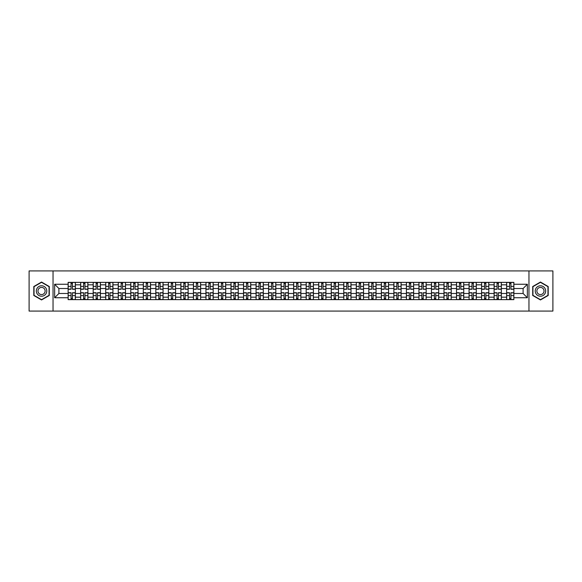 <?xml version="1.0" encoding="UTF-8"?>
<svg xmlns="http://www.w3.org/2000/svg" width="582" height="582" viewBox="0 0 582 582"><rect width="100%" height="100%" fill="white"/><g stroke="black" fill="none" stroke-linecap="round" stroke-linejoin="round"><path stroke-width="0.87" d="M528.965 311.079L552.9 311.079L552.9 270.921L29.1 270.921L29.1 311.079L528.965 311.079L528.965 270.921M80.658 299.635L80.658 284.816L75.362 284.816L75.362 299.635M75.362 284.816L75.362 282.365M80.658 284.816L80.658 282.365M87.889 282.365L87.889 299.635M93.193 299.635L93.193 282.365M100.417 282.365L100.417 299.635M105.72 299.635L105.72 282.365M112.944 282.365L112.944 299.635M118.248 299.635L118.248 282.365M125.472 282.365L125.472 299.635M130.775 299.635L130.775 282.365M138.007 282.365L138.007 299.635M143.303 299.635L143.303 282.365M150.534 282.365L150.534 299.635M155.831 299.635L155.831 282.365M163.062 282.365L163.062 299.635M168.365 299.635L168.365 282.365M175.589 282.365L175.589 299.635M180.893 299.635L180.893 282.365M188.117 282.365L188.117 299.635M193.42 299.635L193.42 282.365M200.645 282.365L200.645 299.635M205.948 299.635L205.948 282.365M213.179 282.365L213.179 299.635M218.476 299.635L218.476 282.365M225.707 282.365L225.707 299.635M231.003 299.635L231.003 282.365M238.234 282.365L238.234 299.635M243.538 299.635L243.538 282.365M250.762 282.365L250.762 299.635M256.065 299.635L256.065 282.365M263.29 282.365L263.29 299.635M268.593 299.635L268.593 282.365M275.824 282.365L275.824 299.635M281.121 299.635L281.121 282.365M288.352 282.365L288.352 299.635M293.648 299.635L293.648 282.365M300.879 282.365L300.879 299.635M306.176 299.635L306.176 282.365M313.407 282.365L313.407 299.635M318.71 299.635L318.71 282.365M325.935 282.365L325.935 299.635M331.238 299.635L331.238 282.365M338.462 282.365L338.462 299.635M343.766 299.635L343.766 282.365M350.997 282.365L350.997 299.635M356.293 299.635L356.293 282.365M363.524 282.365L363.524 299.635M368.821 299.635L368.821 282.365M376.052 282.365L376.052 299.635M381.356 299.635L381.356 282.365M388.58 282.365L388.58 299.635M393.883 299.635L393.883 282.365M401.107 282.365L401.107 299.635M406.411 299.635L406.411 282.365M413.635 282.365L413.635 299.635M418.938 299.635L418.938 282.365M426.169 282.365L426.169 299.635M431.466 299.635L431.466 282.365M438.697 282.365L438.697 299.635M443.993 299.635L443.993 282.365M451.225 282.365L451.225 299.635M456.528 299.635L456.528 282.365M463.752 282.365L463.752 299.635M469.056 299.635L469.056 282.365M476.28 282.365L476.28 299.635M481.583 299.635L481.583 282.365M488.807 282.365L488.807 299.635M494.111 299.635L494.111 282.365M501.342 282.365L501.342 299.635M506.638 299.635L506.638 282.365M506.638 293.488L501.342 293.488M494.111 293.488L488.807 293.488M481.583 293.488L476.28 293.488M469.056 293.488L463.752 293.488M456.528 293.488L451.225 293.488M443.993 293.488L438.697 293.488M431.466 293.488L426.169 293.488M418.938 293.488L413.635 293.488M406.411 293.488L401.107 293.488M393.883 293.488L388.58 293.488M381.356 293.488L376.052 293.488M368.821 293.488L363.524 293.488M356.293 293.488L350.997 293.488M343.766 293.488L338.462 293.488M331.238 293.488L325.935 293.488M318.71 293.488L313.407 293.488M306.176 293.488L300.879 293.488M293.648 293.488L288.352 293.488M281.121 293.488L275.824 293.488M268.593 293.488L263.29 293.488M256.065 293.488L250.762 293.488M243.538 293.488L238.234 293.488M231.003 293.488L225.707 293.488M218.476 293.488L213.179 293.488M205.948 293.488L200.645 293.488M193.42 293.488L188.117 293.488M180.893 293.488L175.589 293.488M168.365 293.488L163.062 293.488M155.831 293.488L150.534 293.488M143.303 293.488L138.007 293.488M130.775 293.488L125.472 293.488M118.248 293.488L112.944 293.488M105.72 293.488L100.417 293.488M93.193 293.488L87.889 293.488M80.658 293.488L75.362 293.488M506.638 288.512L501.342 288.512M494.111 288.512L488.807 288.512M481.583 288.512L476.28 288.512M469.056 288.512L463.752 288.512M456.528 288.512L451.225 288.512M443.993 288.512L438.697 288.512M431.466 288.512L426.169 288.512M418.938 288.512L413.635 288.512M406.411 288.512L401.107 288.512M393.883 288.512L388.58 288.512M381.356 288.512L376.052 288.512M368.821 288.512L363.524 288.512M356.293 288.512L350.997 288.512M343.766 288.512L338.462 288.512M331.238 288.512L325.935 288.512M318.71 288.512L313.407 288.512M306.176 288.512L300.879 288.512M293.648 288.512L288.352 288.512M281.121 288.512L275.824 288.512M268.593 288.512L263.29 288.512M256.065 288.512L250.762 288.512M243.538 288.512L238.234 288.512M231.003 288.512L225.707 288.512M218.476 288.512L213.179 288.512M205.948 288.512L200.645 288.512M193.42 288.512L188.117 288.512M180.893 288.512L175.589 288.512M168.365 288.512L163.062 288.512M155.831 288.512L150.534 288.512M143.303 288.512L138.007 288.512M130.775 288.512L125.472 288.512M118.248 288.512L112.944 288.512M105.72 288.512L100.417 288.512M93.193 288.512L87.889 288.512M80.658 288.512L75.362 288.512M58.898 293.488L68.13 293.488L68.13 288.512L58.898 288.512L58.898 293.488L54.643 297.744L54.643 284.256L68.13 284.256L68.13 288.512M513.87 288.512L513.87 293.488L523.102 293.488L523.102 288.512L513.87 288.512L513.87 282.365L68.13 282.365L68.13 284.256M513.87 284.256L527.357 284.256L527.357 297.744L513.87 297.744L513.87 293.488M68.13 293.488L68.13 299.635L513.87 299.635L513.87 297.744M68.13 297.744L54.643 297.744M53.035 311.079L53.035 270.921M49.295 286.526L41.548 282.052L33.8 286.526L33.8 295.474L41.548 299.948L49.295 295.474L49.295 286.526M548.2 286.526L540.452 282.052L532.705 286.526L532.705 295.474L540.452 299.948L548.2 295.474L548.2 286.526M72.43 298.428L71.062 298.428M71.062 283.572L72.43 283.572M84.957 298.428L83.59 298.428M83.59 283.572L84.957 283.572M97.485 298.428L96.125 298.428M96.125 283.572L97.485 283.572M110.013 298.428L108.652 298.428M108.652 283.572L110.013 283.572M122.547 298.428L121.18 298.428M121.18 283.572L122.547 283.572M135.075 298.428L133.707 298.428M133.707 283.572L135.075 283.572M147.602 298.428L146.235 298.428M146.235 283.572L147.602 283.572M160.13 298.428L158.762 298.428M158.762 283.572L160.13 283.572M172.658 298.428L171.297 298.428M171.297 283.572L172.658 283.572M185.185 298.428L183.825 298.428M183.825 283.572L185.185 283.572M197.72 298.428L196.352 298.428M196.352 283.572L197.72 283.572M210.248 298.428L208.88 298.428M208.88 283.572L210.248 283.572M222.775 298.428L221.407 298.428M221.407 283.572L222.775 283.572M235.303 298.428L233.935 298.428M233.935 283.572L235.303 283.572M247.83 298.428L246.47 298.428M246.47 283.572L247.83 283.572M260.358 298.428L258.997 298.428M258.997 283.572L260.358 283.572M272.893 298.428L271.525 298.428M271.525 283.572L272.893 283.572M285.42 298.428L284.052 298.428M284.052 283.572L285.42 283.572M297.948 298.428L296.58 298.428M296.58 283.572L297.948 283.572M310.475 298.428L309.107 298.428M309.107 283.572L310.475 283.572M323.003 298.428L321.642 298.428M321.642 283.572L323.003 283.572M335.53 298.428L334.17 298.428M334.17 283.572L335.53 283.572M348.065 298.428L346.697 298.428M346.697 283.572L348.065 283.572M360.593 298.428L359.225 298.428M359.225 283.572L360.593 283.572M373.12 298.428L371.752 298.428M371.752 283.572L373.12 283.572M385.648 298.428L384.28 298.428M384.28 283.572L385.648 283.572M398.175 298.428L396.815 298.428M396.815 283.572L398.175 283.572M410.703 298.428L409.342 298.428M409.342 283.572L410.703 283.572M423.238 298.428L421.87 298.428M421.87 283.572L423.238 283.572M435.765 298.428L434.398 298.428M434.398 283.572L435.765 283.572M448.293 298.428L446.925 298.428M446.925 283.572L448.293 283.572M460.82 298.428L459.453 298.428M459.453 283.572L460.82 283.572M473.348 298.428L471.987 298.428M471.987 283.572L473.348 283.572M485.875 298.428L484.515 298.428M484.515 283.572L485.875 283.572M498.41 298.428L497.043 298.428M497.043 283.572L498.41 283.572M510.938 298.428L509.57 298.428M509.57 283.572L510.938 283.572M54.643 284.256L58.898 288.512M523.102 293.488L527.357 297.744M523.102 288.512L527.357 284.256M72.43 289.276L72.43 282.445L75.318 282.445L75.318 289.276L72.43 289.276M71.062 283.492L72.43 283.492M73.594 282.445L68.174 282.445L68.174 289.276L71.062 289.276L71.062 282.445L69.898 282.445M71.062 292.724L71.062 299.555L68.174 299.555L68.174 292.724L71.062 292.724M72.43 298.508L71.062 298.508M69.898 299.555L75.318 299.555L75.318 292.724L72.43 292.724L72.43 299.555L73.594 299.555M84.957 289.276L84.957 282.445L87.846 282.445L87.846 289.276L84.957 289.276M83.59 283.492L84.957 283.492M86.121 282.445L80.702 282.445L80.702 289.276L83.59 289.276L83.59 282.445L82.426 282.445M97.485 289.276L97.485 282.445L100.38 282.445L100.38 289.276L97.485 289.276M96.125 283.492L97.485 283.492M98.649 282.445L93.229 282.445L93.229 289.276L96.125 289.276L96.125 282.445L94.953 282.445M37.03 293.612A5.223 5.223 0 0 0 44.159 295.518A5.223 5.223 0 0 0 46.073 288.388A5.223 5.223 0 0 0 38.936 286.482A5.223 5.223 0 0 0 37.03 293.612M38.456 292.79A3.572 3.572 0 0 0 43.337 294.092A3.572 3.572 0 0 0 44.647 289.21A3.572 3.572 0 0 0 39.765 287.908A3.572 3.572 0 0 0 38.456 292.79M41.548 282.328L49.055 286.664L49.055 295.336L41.548 299.672L34.04 295.336L34.04 286.664L41.548 282.328M535.927 293.612A5.223 5.223 0 0 0 543.064 295.518A5.223 5.223 0 0 0 544.97 288.388A5.223 5.223 0 0 0 537.841 286.482A5.223 5.223 0 0 0 535.927 293.612M537.353 292.79A3.572 3.572 0 0 0 542.235 294.092A3.572 3.572 0 0 0 543.544 289.21A3.572 3.572 0 0 0 538.663 287.908A3.572 3.572 0 0 0 537.353 292.79M540.452 282.328L547.96 286.664L547.96 295.336L540.452 299.672L532.945 295.336L532.945 286.664L540.452 282.328M83.59 292.724L83.59 299.555L80.702 299.555L80.702 292.724L83.59 292.724M84.957 298.508L83.59 298.508M82.426 299.555L87.846 299.555L87.846 292.724L84.957 292.724L84.957 299.555L86.121 299.555M96.125 292.724L96.125 299.555L93.229 299.555L93.229 292.724L96.125 292.724M97.485 298.508L96.125 298.508M94.953 299.555L100.38 299.555L100.38 292.724L97.485 292.724L97.485 299.555L98.649 299.555M110.013 289.276L110.013 282.445L112.908 282.445L112.908 289.276L110.013 289.276M108.652 283.492L110.013 283.492M111.177 282.445L105.757 282.445L105.757 289.276L108.652 289.276L108.652 282.445L107.488 282.445M122.547 289.276L122.547 282.445L125.436 282.445L125.436 289.276L122.547 289.276M121.18 283.492L122.547 283.492M123.711 282.445L118.284 282.445L118.284 289.276L121.18 289.276L121.18 282.445L120.016 282.445M135.075 289.276L135.075 282.445L137.963 282.445L137.963 289.276L135.075 289.276M133.707 283.492L135.075 283.492M136.239 282.445L130.819 282.445L130.819 289.276L133.707 289.276L133.707 282.445L132.543 282.445M108.652 292.724L108.652 299.555L105.757 299.555L105.757 292.724L108.652 292.724M110.013 298.508L108.652 298.508M107.488 299.555L112.908 299.555L112.908 292.724L110.013 292.724L110.013 299.555L111.177 299.555M121.18 292.724L121.18 299.555L118.284 299.555L118.284 292.724L121.18 292.724M122.547 298.508L121.18 298.508M120.016 299.555L125.436 299.555L125.436 292.724L122.547 292.724L122.547 299.555L123.711 299.555M133.707 292.724L133.707 299.555L130.819 299.555L130.819 292.724L133.707 292.724M135.075 298.508L133.707 298.508M132.543 299.555L137.963 299.555L137.963 292.724L135.075 292.724L135.075 299.555L136.239 299.555M147.602 289.276L147.602 282.445L150.491 282.445L150.491 289.276L147.602 289.276M146.235 283.492L147.602 283.492M148.766 282.445L143.347 282.445L143.347 289.276L146.235 289.276L146.235 282.445L145.071 282.445M146.235 292.724L146.235 299.555L143.347 299.555L143.347 292.724L146.235 292.724M147.602 298.508L146.235 298.508M145.071 299.555L150.491 299.555L150.491 292.724L147.602 292.724L147.602 299.555L148.766 299.555M160.13 289.276L160.13 282.445L163.018 282.445L163.018 289.276L160.13 289.276M158.762 283.492L160.13 283.492M161.294 282.445L155.874 282.445L155.874 289.276L158.762 289.276L158.762 282.445L157.598 282.445M158.762 292.724L158.762 299.555L155.874 299.555L155.874 292.724L158.762 292.724M160.13 298.508L158.762 298.508M157.598 299.555L163.018 299.555L163.018 292.724L160.13 292.724L160.13 299.555L161.294 299.555M172.658 289.276L172.658 282.445L175.553 282.445L175.553 289.276L172.658 289.276M171.297 283.492L172.658 283.492M173.822 282.445L168.402 282.445L168.402 289.276L171.297 289.276L171.297 282.445L170.126 282.445M171.297 292.724L171.297 299.555L168.402 299.555L168.402 292.724L171.297 292.724M172.658 298.508L171.297 298.508M170.126 299.555L175.553 299.555L175.553 292.724L172.658 292.724L172.658 299.555L173.822 299.555M185.185 289.276L185.185 282.445L188.081 282.445L188.081 289.276L185.185 289.276M183.825 283.492L185.185 283.492M186.349 282.445L180.929 282.445L180.929 289.276L183.825 289.276L183.825 282.445L182.661 282.445M183.825 292.724L183.825 299.555L180.929 299.555L180.929 292.724L183.825 292.724M185.185 298.508L183.825 298.508M182.661 299.555L188.081 299.555L188.081 292.724L185.185 292.724L185.185 299.555L186.349 299.555M197.72 289.276L197.72 282.445L200.608 282.445L200.608 289.276L197.72 289.276M196.352 283.492L197.72 283.492M198.884 282.445L193.457 282.445L193.457 289.276L196.352 289.276L196.352 282.445L195.188 282.445M210.248 289.276L210.248 282.445L213.136 282.445L213.136 289.276L210.248 289.276M208.88 283.492L210.248 283.492M211.412 282.445L205.992 282.445L205.992 289.276L208.88 289.276L208.88 282.445L207.716 282.445M222.775 289.276L222.775 282.445L225.663 282.445L225.663 289.276L222.775 289.276M221.407 283.492L222.775 283.492M223.939 282.445L218.519 282.445L218.519 289.276L221.407 289.276L221.407 282.445L220.243 282.445M235.303 289.276L235.303 282.445L238.191 282.445L238.191 289.276L235.303 289.276M233.935 283.492L235.303 283.492M236.467 282.445L231.047 282.445L231.047 289.276L233.935 289.276L233.935 282.445L232.771 282.445M247.83 289.276L247.83 282.445L250.726 282.445L250.726 289.276L247.83 289.276M246.47 283.492L247.83 283.492M248.994 282.445L243.574 282.445L243.574 289.276L246.47 289.276L246.47 282.445L245.298 282.445M260.358 289.276L260.358 282.445L263.253 282.445L263.253 289.276L260.358 289.276M258.997 283.492L260.358 283.492M261.522 282.445L256.102 282.445L256.102 289.276L258.997 289.276L258.997 282.445L257.833 282.445M196.352 292.724L196.352 299.555L193.457 299.555L193.457 292.724L196.352 292.724M197.72 298.508L196.352 298.508M195.188 299.555L200.608 299.555L200.608 292.724L197.72 292.724L197.72 299.555L198.884 299.555M208.88 292.724L208.88 299.555L205.992 299.555L205.992 292.724L208.88 292.724M210.248 298.508L208.88 298.508M207.716 299.555L213.136 299.555L213.136 292.724L210.248 292.724L210.248 299.555L211.412 299.555M221.407 292.724L221.407 299.555L218.519 299.555L218.519 292.724L221.407 292.724M222.775 298.508L221.407 298.508M220.243 299.555L225.663 299.555L225.663 292.724L222.775 292.724L222.775 299.555L223.939 299.555M233.935 292.724L233.935 299.555L231.047 299.555L231.047 292.724L233.935 292.724M235.303 298.508L233.935 298.508M232.771 299.555L238.191 299.555L238.191 292.724L235.303 292.724L235.303 299.555L236.467 299.555M246.47 292.724L246.47 299.555L243.574 299.555L243.574 292.724L246.47 292.724M247.83 298.508L246.47 298.508M245.298 299.555L250.726 299.555L250.726 292.724L247.83 292.724L247.83 299.555L248.994 299.555M258.997 292.724L258.997 299.555L256.102 299.555L256.102 292.724L258.997 292.724M260.358 298.508L258.997 298.508M257.833 299.555L263.253 299.555L263.253 292.724L260.358 292.724L260.358 299.555L261.522 299.555M272.893 289.276L272.893 282.445L275.781 282.445L275.781 289.276L272.893 289.276M271.525 283.492L272.893 283.492M274.057 282.445L268.629 282.445L268.629 289.276L271.525 289.276L271.525 282.445L270.361 282.445M271.525 292.724L271.525 299.555L268.629 299.555L268.629 292.724L271.525 292.724M272.893 298.508L271.525 298.508M270.361 299.555L275.781 299.555L275.781 292.724L272.893 292.724L272.893 299.555L274.057 299.555M285.42 289.276L285.42 282.445L288.308 282.445L288.308 289.276L285.42 289.276M284.052 283.492L285.42 283.492M286.584 282.445L281.164 282.445L281.164 289.276L284.052 289.276L284.052 282.445L282.888 282.445M284.052 292.724L284.052 299.555L281.164 299.555L281.164 292.724L284.052 292.724M285.42 298.508L284.052 298.508M282.888 299.555L288.308 299.555L288.308 292.724L285.42 292.724L285.42 299.555L286.584 299.555M297.948 289.276L297.948 282.445L300.836 282.445L300.836 289.276L297.948 289.276M296.58 283.492L297.948 283.492M299.112 282.445L293.692 282.445L293.692 289.276L296.58 289.276L296.58 282.445L295.416 282.445M296.58 292.724L296.58 299.555L293.692 299.555L293.692 292.724L296.58 292.724M297.948 298.508L296.58 298.508M295.416 299.555L300.836 299.555L300.836 292.724L297.948 292.724L297.948 299.555L299.112 299.555M310.475 289.276L310.475 282.445L313.371 282.445L313.371 289.276L310.475 289.276M309.107 283.492L310.475 283.492M311.639 282.445L306.219 282.445L306.219 289.276L309.107 289.276L309.107 282.445L307.943 282.445M309.107 292.724L309.107 299.555L306.219 299.555L306.219 292.724L309.107 292.724M310.475 298.508L309.107 298.508M307.943 299.555L313.371 299.555L313.371 292.724L310.475 292.724L310.475 299.555L311.639 299.555M323.003 289.276L323.003 282.445L325.898 282.445L325.898 289.276L323.003 289.276M321.642 283.492L323.003 283.492M324.167 282.445L318.747 282.445L318.747 289.276L321.642 289.276L321.642 282.445L320.478 282.445M321.642 292.724L321.642 299.555L318.747 299.555L318.747 292.724L321.642 292.724M323.003 298.508L321.642 298.508M320.478 299.555L325.898 299.555L325.898 292.724L323.003 292.724L323.003 299.555L324.167 299.555M335.53 289.276L335.53 282.445L338.426 282.445L338.426 289.276L335.53 289.276M334.17 283.492L335.53 283.492M336.702 282.445L331.274 282.445L331.274 289.276L334.17 289.276L334.17 282.445L333.006 282.445M334.17 292.724L334.17 299.555L331.274 299.555L331.274 292.724L334.17 292.724M335.53 298.508L334.17 298.508M333.006 299.555L338.426 299.555L338.426 292.724L335.53 292.724L335.53 299.555L336.702 299.555M348.065 289.276L348.065 282.445L350.953 282.445L350.953 289.276L348.065 289.276M346.697 283.492L348.065 283.492M349.229 282.445L343.809 282.445L343.809 289.276L346.697 289.276L346.697 282.445L345.533 282.445M346.697 292.724L346.697 299.555L343.809 299.555L343.809 292.724L346.697 292.724M348.065 298.508L346.697 298.508M345.533 299.555L350.953 299.555L350.953 292.724L348.065 292.724L348.065 299.555L349.229 299.555M360.593 289.276L360.593 282.445L363.481 282.445L363.481 289.276L360.593 289.276M359.225 283.492L360.593 283.492M361.757 282.445L356.337 282.445L356.337 289.276L359.225 289.276L359.225 282.445L358.061 282.445M359.225 292.724L359.225 299.555L356.337 299.555L356.337 292.724L359.225 292.724M360.593 298.508L359.225 298.508M358.061 299.555L363.481 299.555L363.481 292.724L360.593 292.724L360.593 299.555L361.757 299.555M373.12 289.276L373.12 282.445L376.008 282.445L376.008 289.276L373.12 289.276M371.752 283.492L373.12 283.492M374.284 282.445L368.864 282.445L368.864 289.276L371.752 289.276L371.752 282.445L370.589 282.445M371.752 292.724L371.752 299.555L368.864 299.555L368.864 292.724L371.752 292.724M373.12 298.508L371.752 298.508M370.589 299.555L376.008 299.555L376.008 292.724L373.12 292.724L373.12 299.555L374.284 299.555M385.648 289.276L385.648 282.445L388.543 282.445L388.543 289.276L385.648 289.276M384.28 283.492L385.648 283.492M386.812 282.445L381.392 282.445L381.392 289.276L384.28 289.276L384.28 282.445L383.116 282.445M384.28 292.724L384.28 299.555L381.392 299.555L381.392 292.724L384.28 292.724M385.648 298.508L384.28 298.508M383.116 299.555L388.543 299.555L388.543 292.724L385.648 292.724L385.648 299.555L386.812 299.555M398.175 289.276L398.175 282.445L401.071 282.445L401.071 289.276L398.175 289.276M396.815 283.492L398.175 283.492M399.339 282.445L393.919 282.445L393.919 289.276L396.815 289.276L396.815 282.445L395.651 282.445M396.815 292.724L396.815 299.555L393.919 299.555L393.919 292.724L396.815 292.724M398.175 298.508L396.815 298.508M395.651 299.555L401.071 299.555L401.071 292.724L398.175 292.724L398.175 299.555L399.339 299.555M410.703 289.276L410.703 282.445L413.598 282.445L413.598 289.276L410.703 289.276M409.342 283.492L410.703 283.492M411.874 282.445L406.447 282.445L406.447 289.276L409.342 289.276L409.342 282.445L408.178 282.445M409.342 292.724L409.342 299.555L406.447 299.555L406.447 292.724L409.342 292.724M410.703 298.508L409.342 298.508M408.178 299.555L413.598 299.555L413.598 292.724L410.703 292.724L410.703 299.555L411.874 299.555M423.238 289.276L423.238 282.445L426.126 282.445L426.126 289.276L423.238 289.276M421.87 283.492L423.238 283.492M424.402 282.445L418.982 282.445L418.982 289.276L421.87 289.276L421.87 282.445L420.706 282.445M421.87 292.724L421.87 299.555L418.982 299.555L418.982 292.724L421.87 292.724M423.238 298.508L421.87 298.508M420.706 299.555L426.126 299.555L426.126 292.724L423.238 292.724L423.238 299.555L424.402 299.555M435.765 289.276L435.765 282.445L438.653 282.445L438.653 289.276L435.765 289.276M434.398 283.492L435.765 283.492M436.929 282.445L431.509 282.445L431.509 289.276L434.398 289.276L434.398 282.445L433.234 282.445M434.398 292.724L434.398 299.555L431.509 299.555L431.509 292.724L434.398 292.724M435.765 298.508L434.398 298.508M433.234 299.555L438.653 299.555L438.653 292.724L435.765 292.724L435.765 299.555L436.929 299.555M448.293 289.276L448.293 282.445L451.181 282.445L451.181 289.276L448.293 289.276M446.925 283.492L448.293 283.492M449.457 282.445L444.037 282.445L444.037 289.276L446.925 289.276L446.925 282.445L445.761 282.445M446.925 292.724L446.925 299.555L444.037 299.555L444.037 292.724L446.925 292.724M448.293 298.508L446.925 298.508M445.761 299.555L451.181 299.555L451.181 292.724L448.293 292.724L448.293 299.555L449.457 299.555M460.82 289.276L460.82 282.445L463.716 282.445L463.716 289.276L460.82 289.276M459.453 283.492L460.82 283.492M461.984 282.445L456.564 282.445L456.564 289.276L459.453 289.276L459.453 282.445L458.289 282.445M459.453 292.724L459.453 299.555L456.564 299.555L456.564 292.724L459.453 292.724M460.82 298.508L459.453 298.508M458.289 299.555L463.716 299.555L463.716 292.724L460.82 292.724L460.82 299.555L461.984 299.555M473.348 289.276L473.348 282.445L476.243 282.445L476.243 289.276L473.348 289.276M471.987 283.492L473.348 283.492M474.512 282.445L469.092 282.445L469.092 289.276L471.987 289.276L471.987 282.445L470.823 282.445M471.987 292.724L471.987 299.555L469.092 299.555L469.092 292.724L471.987 292.724M473.348 298.508L471.987 298.508M470.823 299.555L476.243 299.555L476.243 292.724L473.348 292.724L473.348 299.555L474.512 299.555M485.875 289.276L485.875 282.445L488.771 282.445L488.771 289.276L485.875 289.276M484.515 283.492L485.875 283.492M487.047 282.445L481.62 282.445L481.62 289.276L484.515 289.276L484.515 282.445L483.351 282.445M484.515 292.724L484.515 299.555L481.62 299.555L481.62 292.724L484.515 292.724M485.875 298.508L484.515 298.508M483.351 299.555L488.771 299.555L488.771 292.724L485.875 292.724L485.875 299.555L487.047 299.555M498.41 289.276L498.41 282.445L501.298 282.445L501.298 289.276L498.41 289.276M497.043 283.492L498.41 283.492M499.574 282.445L494.154 282.445L494.154 289.276L497.043 289.276L497.043 282.445L495.879 282.445M497.043 292.724L497.043 299.555L494.154 299.555L494.154 292.724L497.043 292.724M498.41 298.508L497.043 298.508M495.879 299.555L501.298 299.555L501.298 292.724L498.41 292.724L498.41 299.555L499.574 299.555M510.938 289.276L510.938 282.445L513.826 282.445L513.826 289.276L510.938 289.276M509.57 283.492L510.938 283.492M512.102 282.445L506.682 282.445L506.682 289.276L509.57 289.276L509.57 282.445L508.406 282.445M509.57 292.724L509.57 299.555L506.682 299.555L506.682 292.724L509.57 292.724M510.938 298.508L509.57 298.508M508.406 299.555L513.826 299.555L513.826 292.724L510.938 292.724L510.938 299.555L512.102 299.555M494.111 284.816L488.807 284.816M481.583 284.816L476.28 284.816M469.056 284.816L463.752 284.816M456.528 284.816L451.225 284.816M443.993 284.816L438.697 284.816M431.466 284.816L426.169 284.816M418.938 284.816L413.635 284.816M406.411 284.816L401.107 284.816M393.883 284.816L388.58 284.816M381.356 284.816L376.052 284.816M368.821 284.816L363.524 284.816M356.293 284.816L350.997 284.816M343.766 284.816L338.462 284.816M331.238 284.816L325.935 284.816M318.71 284.816L313.407 284.816M306.176 284.816L300.879 284.816M293.648 284.816L288.352 284.816M281.121 284.816L275.824 284.816M268.593 284.816L263.29 284.816M256.065 284.816L250.762 284.816M243.538 284.816L238.234 284.816M231.003 284.816L225.707 284.816M218.476 284.816L213.179 284.816M205.948 284.816L200.645 284.816M193.42 284.816L188.117 284.816M180.893 284.816L175.589 284.816M168.365 284.816L163.062 284.816M155.831 284.816L150.534 284.816M143.303 284.816L138.007 284.816M130.775 284.816L125.472 284.816M118.248 284.816L112.944 284.816M105.72 284.816L100.417 284.816M93.193 284.816L87.889 284.816M506.638 284.816L501.342 284.816M494.111 297.184L488.807 297.184M481.583 297.184L476.28 297.184M469.056 297.184L463.752 297.184M456.528 297.184L451.225 297.184M443.993 297.184L438.697 297.184M431.466 297.184L426.169 297.184M418.938 297.184L413.635 297.184M406.411 297.184L401.107 297.184M393.883 297.184L388.58 297.184M381.356 297.184L376.052 297.184M368.821 297.184L363.524 297.184M356.293 297.184L350.997 297.184M343.766 297.184L338.462 297.184M331.238 297.184L325.935 297.184M318.71 297.184L313.407 297.184M306.176 297.184L300.879 297.184M293.648 297.184L288.352 297.184M281.121 297.184L275.824 297.184M268.593 297.184L263.29 297.184M256.065 297.184L250.762 297.184M243.538 297.184L238.234 297.184M231.003 297.184L225.707 297.184M218.476 297.184L213.179 297.184M205.948 297.184L200.645 297.184M193.42 297.184L188.117 297.184M180.893 297.184L175.589 297.184M168.365 297.184L163.062 297.184M155.831 297.184L150.534 297.184M143.303 297.184L138.007 297.184M130.775 297.184L125.472 297.184M118.248 297.184L112.944 297.184M105.72 297.184L100.417 297.184M93.193 297.184L87.889 297.184M80.658 297.184L75.362 297.184M506.638 297.184L501.342 297.184M72.43 289.101L75.318 289.101M72.43 286.395L75.318 286.395M68.174 289.101L71.062 289.101M68.174 286.395L71.062 286.395M71.062 292.899L68.174 292.899M71.062 295.605L68.174 295.605M75.318 292.899L72.43 292.899M75.318 295.605L72.43 295.605M84.957 289.101L87.846 289.101M84.957 286.395L87.846 286.395M80.702 289.101L83.59 289.101M80.702 286.395L83.59 286.395M97.485 289.101L100.38 289.101M97.485 286.395L100.38 286.395M93.229 289.101L96.125 289.101M93.229 286.395L96.125 286.395M83.59 292.899L80.702 292.899M83.59 295.605L80.702 295.605M87.846 292.899L84.957 292.899M87.846 295.605L84.957 295.605M96.125 292.899L93.229 292.899M96.125 295.605L93.229 295.605M100.38 292.899L97.485 292.899M100.38 295.605L97.485 295.605M110.013 289.101L112.908 289.101M110.013 286.395L112.908 286.395M105.757 289.101L108.652 289.101M105.757 286.395L108.652 286.395M122.547 289.101L125.436 289.101M122.547 286.395L125.436 286.395M118.284 289.101L121.18 289.101M118.284 286.395L121.18 286.395M135.075 289.101L137.963 289.101M135.075 286.395L137.963 286.395M130.819 289.101L133.707 289.101M130.819 286.395L133.707 286.395M108.652 292.899L105.757 292.899M108.652 295.605L105.757 295.605M112.908 292.899L110.013 292.899M112.908 295.605L110.013 295.605M121.18 292.899L118.284 292.899M121.18 295.605L118.284 295.605M125.436 292.899L122.547 292.899M125.436 295.605L122.547 295.605M133.707 292.899L130.819 292.899M133.707 295.605L130.819 295.605M137.963 292.899L135.075 292.899M137.963 295.605L135.075 295.605M147.602 289.101L150.491 289.101M147.602 286.395L150.491 286.395M143.347 289.101L146.235 289.101M143.347 286.395L146.235 286.395M146.235 292.899L143.347 292.899M146.235 295.605L143.347 295.605M150.491 292.899L147.602 292.899M150.491 295.605L147.602 295.605M160.13 289.101L163.018 289.101M160.13 286.395L163.018 286.395M155.874 289.101L158.762 289.101M155.874 286.395L158.762 286.395M158.762 292.899L155.874 292.899M158.762 295.605L155.874 295.605M163.018 292.899L160.13 292.899M163.018 295.605L160.13 295.605M172.658 289.101L175.553 289.101M172.658 286.395L175.553 286.395M168.402 289.101L171.297 289.101M168.402 286.395L171.297 286.395M171.297 292.899L168.402 292.899M171.297 295.605L168.402 295.605M175.553 292.899L172.658 292.899M175.553 295.605L172.658 295.605M185.185 289.101L188.081 289.101M185.185 286.395L188.081 286.395M180.929 289.101L183.825 289.101M180.929 286.395L183.825 286.395M183.825 292.899L180.929 292.899M183.825 295.605L180.929 295.605M188.081 292.899L185.185 292.899M188.081 295.605L185.185 295.605M197.72 289.101L200.608 289.101M197.72 286.395L200.608 286.395M193.457 289.101L196.352 289.101M193.457 286.395L196.352 286.395M210.248 289.101L213.136 289.101M210.248 286.395L213.136 286.395M205.992 289.101L208.88 289.101M205.992 286.395L208.88 286.395M222.775 289.101L225.663 289.101M222.775 286.395L225.663 286.395M218.519 289.101L221.407 289.101M218.519 286.395L221.407 286.395M235.303 289.101L238.191 289.101M235.303 286.395L238.191 286.395M231.047 289.101L233.935 289.101M231.047 286.395L233.935 286.395M247.83 289.101L250.726 289.101M247.83 286.395L250.726 286.395M243.574 289.101L246.47 289.101M243.574 286.395L246.47 286.395M260.358 289.101L263.253 289.101M260.358 286.395L263.253 286.395M256.102 289.101L258.997 289.101M256.102 286.395L258.997 286.395M196.352 292.899L193.457 292.899M196.352 295.605L193.457 295.605M200.608 292.899L197.72 292.899M200.608 295.605L197.72 295.605M208.88 292.899L205.992 292.899M208.88 295.605L205.992 295.605M213.136 292.899L210.248 292.899M213.136 295.605L210.248 295.605M221.407 292.899L218.519 292.899M221.407 295.605L218.519 295.605M225.663 292.899L222.775 292.899M225.663 295.605L222.775 295.605M233.935 292.899L231.047 292.899M233.935 295.605L231.047 295.605M238.191 292.899L235.303 292.899M238.191 295.605L235.303 295.605M246.47 292.899L243.574 292.899M246.47 295.605L243.574 295.605M250.726 292.899L247.83 292.899M250.726 295.605L247.83 295.605M258.997 292.899L256.102 292.899M258.997 295.605L256.102 295.605M263.253 292.899L260.358 292.899M263.253 295.605L260.358 295.605M272.893 289.101L275.781 289.101M272.893 286.395L275.781 286.395M268.629 289.101L271.525 289.101M268.629 286.395L271.525 286.395M271.525 292.899L268.629 292.899M271.525 295.605L268.629 295.605M275.781 292.899L272.893 292.899M275.781 295.605L272.893 295.605M285.42 289.101L288.308 289.101M285.42 286.395L288.308 286.395M281.164 289.101L284.052 289.101M281.164 286.395L284.052 286.395M284.052 292.899L281.164 292.899M284.052 295.605L281.164 295.605M288.308 292.899L285.42 292.899M288.308 295.605L285.42 295.605M297.948 289.101L300.836 289.101M297.948 286.395L300.836 286.395M293.692 289.101L296.58 289.101M293.692 286.395L296.58 286.395M296.58 292.899L293.692 292.899M296.58 295.605L293.692 295.605M300.836 292.899L297.948 292.899M300.836 295.605L297.948 295.605M310.475 289.101L313.371 289.101M310.475 286.395L313.371 286.395M306.219 289.101L309.107 289.101M306.219 286.395L309.107 286.395M309.107 292.899L306.219 292.899M309.107 295.605L306.219 295.605M313.371 292.899L310.475 292.899M313.371 295.605L310.475 295.605M323.003 289.101L325.898 289.101M323.003 286.395L325.898 286.395M318.747 289.101L321.642 289.101M318.747 286.395L321.642 286.395M321.642 292.899L318.747 292.899M321.642 295.605L318.747 295.605M325.898 292.899L323.003 292.899M325.898 295.605L323.003 295.605M335.53 289.101L338.426 289.101M335.53 286.395L338.426 286.395M331.274 289.101L334.17 289.101M331.274 286.395L334.17 286.395M334.17 292.899L331.274 292.899M334.17 295.605L331.274 295.605M338.426 292.899L335.53 292.899M338.426 295.605L335.53 295.605M348.065 289.101L350.953 289.101M348.065 286.395L350.953 286.395M343.809 289.101L346.697 289.101M343.809 286.395L346.697 286.395M346.697 292.899L343.809 292.899M346.697 295.605L343.809 295.605M350.953 292.899L348.065 292.899M350.953 295.605L348.065 295.605M360.593 289.101L363.481 289.101M360.593 286.395L363.481 286.395M356.337 289.101L359.225 289.101M356.337 286.395L359.225 286.395M359.225 292.899L356.337 292.899M359.225 295.605L356.337 295.605M363.481 292.899L360.593 292.899M363.481 295.605L360.593 295.605M373.12 289.101L376.008 289.101M373.12 286.395L376.008 286.395M368.864 289.101L371.752 289.101M368.864 286.395L371.752 286.395M371.752 292.899L368.864 292.899M371.752 295.605L368.864 295.605M376.008 292.899L373.12 292.899M376.008 295.605L373.12 295.605M385.648 289.101L388.543 289.101M385.648 286.395L388.543 286.395M381.392 289.101L384.28 289.101M381.392 286.395L384.28 286.395M384.28 292.899L381.392 292.899M384.28 295.605L381.392 295.605M388.543 292.899L385.648 292.899M388.543 295.605L385.648 295.605M398.175 289.101L401.071 289.101M398.175 286.395L401.071 286.395M393.919 289.101L396.815 289.101M393.919 286.395L396.815 286.395M396.815 292.899L393.919 292.899M396.815 295.605L393.919 295.605M401.071 292.899L398.175 292.899M401.071 295.605L398.175 295.605M410.703 289.101L413.598 289.101M410.703 286.395L413.598 286.395M406.447 289.101L409.342 289.101M406.447 286.395L409.342 286.395M409.342 292.899L406.447 292.899M409.342 295.605L406.447 295.605M413.598 292.899L410.703 292.899M413.598 295.605L410.703 295.605M423.238 289.101L426.126 289.101M423.238 286.395L426.126 286.395M418.982 289.101L421.87 289.101M418.982 286.395L421.87 286.395M421.87 292.899L418.982 292.899M421.87 295.605L418.982 295.605M426.126 292.899L423.238 292.899M426.126 295.605L423.238 295.605M435.765 289.101L438.653 289.101M435.765 286.395L438.653 286.395M431.509 289.101L434.398 289.101M431.509 286.395L434.398 286.395M434.398 292.899L431.509 292.899M434.398 295.605L431.509 295.605M438.653 292.899L435.765 292.899M438.653 295.605L435.765 295.605M448.293 289.101L451.181 289.101M448.293 286.395L451.181 286.395M444.037 289.101L446.925 289.101M444.037 286.395L446.925 286.395M446.925 292.899L444.037 292.899M446.925 295.605L444.037 295.605M451.181 292.899L448.293 292.899M451.181 295.605L448.293 295.605M460.82 289.101L463.716 289.101M460.82 286.395L463.716 286.395M456.564 289.101L459.453 289.101M456.564 286.395L459.453 286.395M459.453 292.899L456.564 292.899M459.453 295.605L456.564 295.605M463.716 292.899L460.82 292.899M463.716 295.605L460.82 295.605M473.348 289.101L476.243 289.101M473.348 286.395L476.243 286.395M469.092 289.101L471.987 289.101M469.092 286.395L471.987 286.395M471.987 292.899L469.092 292.899M471.987 295.605L469.092 295.605M476.243 292.899L473.348 292.899M476.243 295.605L473.348 295.605M485.875 289.101L488.771 289.101M485.875 286.395L488.771 286.395M481.62 289.101L484.515 289.101M481.62 286.395L484.515 286.395M484.515 292.899L481.62 292.899M484.515 295.605L481.62 295.605M488.771 292.899L485.875 292.899M488.771 295.605L485.875 295.605M498.41 289.101L501.298 289.101M498.41 286.395L501.298 286.395M494.154 289.101L497.043 289.101M494.154 286.395L497.043 286.395M497.043 292.899L494.154 292.899M497.043 295.605L494.154 295.605M501.298 292.899L498.41 292.899M501.298 295.605L498.41 295.605M510.938 289.101L513.826 289.101M510.938 286.395L513.826 286.395M506.682 289.101L509.57 289.101M506.682 286.395L509.57 286.395M509.57 292.899L506.682 292.899M509.57 295.605L506.682 295.605M513.826 292.899L510.938 292.899M513.826 295.605L510.938 295.605"/></g></svg>
